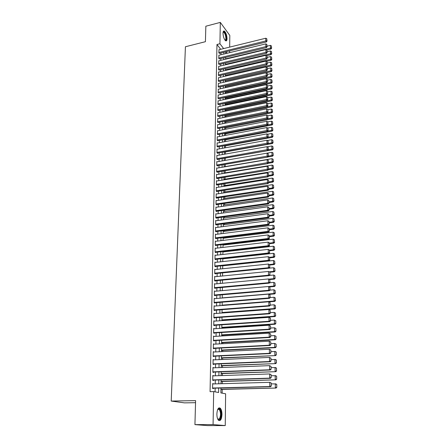 <?xml version="1.0" encoding="UTF-8"?>
<svg xmlns="http://www.w3.org/2000/svg" width="448" height="448" viewBox="0 0 448 448"><rect width="100%" height="100%" fill="white"/><g stroke="black" fill="none" stroke-linecap="round" stroke-linejoin="round"><path stroke-width="0.67" d="M216.871 413.946C217.263 409.063 218.411 407.154 220.321 408.218C221.396 409.45 221.945 411.555 221.967 414.534C221.598 419.434 220.444 421.35 218.501 420.291C217.431 419.048 216.888 416.931 216.871 413.946M223.009 33.219C223.082 31.472 223.518 30.75 224.319 31.052C225.904 32.463 226.811 34.994 227.03 38.651C226.968 40.421 226.526 41.149 225.714 40.835C224.134 39.43 223.233 36.887 223.009 33.219M195.541 402.69L184.447 402.87L171.203 401.061L185.422 46.76L205.419 41.692L205.845 26.214L220.315 22.4L229.813 35.448L229.673 47.107M229.634 50.898L229.611 52.657M222.135 393.148L222.186 389.396M222.264 383.684L222.298 381.45M222.376 375.553L222.404 373.565M222.482 367.489L222.505 365.747M222.594 359.498L222.611 357.997M222.701 351.574L222.718 350.308M222.807 343.717L222.818 342.681M222.914 335.922L222.925 335.121M223.014 328.194L223.026 327.617M223.121 320.533L223.126 320.174M223.955 258.742L223.961 258.446M224.05 251.826L224.056 251.378M224.14 244.966L224.151 244.362M224.235 238.157L224.246 237.406M224.325 231.398L224.336 230.502M224.414 224.694L224.431 223.653M224.504 218.042L224.521 216.854M224.594 211.439L224.616 210.118M224.683 204.887L224.706 203.426M224.773 198.386L224.795 196.79M224.862 191.929L224.885 190.198M224.946 185.528L224.969 183.663M225.03 179.172L225.058 177.178M225.12 172.861L225.148 170.744M225.204 166.6L225.232 164.354M225.288 160.384L225.316 158.071M225.372 154.062L225.4 151.939M225.456 147.778L225.484 145.846M225.54 141.546L225.562 139.804M225.624 135.358L225.646 133.806M225.708 129.214L225.725 127.848M225.792 123.116L225.809 121.934M225.87 117.068L225.887 116.066M225.954 111.059L225.966 110.236M226.033 105.101L226.044 104.446M226.117 99.182L226.122 98.7M226.195 93.307L226.201 92.999M220.954 387.99L220.886 392.913L225.618 393.792L225.249 425.572L213.074 424.586L213.668 391.58L218.624 392.498L218.691 388.052M213.074 424.586L194.936 424.626L207.659 425.6L225.249 425.572M213.489 383.936L212.666 383.555L212.57 388.433L213.405 388.595L213.41 388.186M213.634 375.85L212.811 375.474L212.722 380.313L213.55 380.498L213.556 380.094M213.78 367.83L212.962 367.466L212.873 372.266L213.696 372.462L213.702 372.064M213.926 359.884L213.108 359.526L213.024 364.28L213.842 364.504L213.847 364.106M214.066 351.999L213.259 351.646L213.17 356.367L213.982 356.608L213.993 356.21M214.211 344.182L213.405 343.84L213.315 348.516L214.127 348.774L214.133 348.387M214.351 336.431L213.545 336.095L213.461 340.732L214.267 341.012L214.273 340.626M214.491 328.748L213.69 328.418L213.601 333.015L214.407 333.312L214.413 332.931M214.626 321.126L213.83 320.802L213.746 325.366L214.547 325.679L214.553 325.298M214.715 313.566L213.97 313.247L213.886 317.772L214.682 318.102L214.687 317.727M214.805 306.074L214.11 305.76L214.026 310.246L214.822 310.593L214.827 310.218M214.906 298.642L214.25 298.329L214.166 302.781L214.956 303.145L214.962 302.775M215.006 291.273L214.385 290.959L214.306 295.372L215.09 295.758L215.096 295.389M215.107 283.959L214.519 283.651L214.441 288.03L215.219 288.428L215.23 288.064M215.214 276.707L214.659 276.399L214.575 280.745L215.354 281.159L215.359 280.795M215.32 269.511L214.788 269.209L214.71 273.515L215.482 273.946L215.494 273.588M215.426 262.377L214.922 262.074L214.844 266.347L215.617 266.795L215.622 266.442M215.538 255.298L215.057 254.996L214.978 259.235L215.746 259.7L215.751 259.347M215.645 248.27L215.186 247.979L215.107 252.185L215.869 252.661L215.88 252.314M215.757 241.304L215.314 241.013L215.236 245.185L215.998 245.678L216.003 245.33M215.869 234.394L215.443 234.102L215.365 238.241L216.126 238.75L216.132 238.403M215.981 227.534L215.572 227.248L215.494 231.353L216.25 231.879L216.255 231.532M216.087 220.73L215.695 220.444L215.622 224.521L216.373 225.058L216.378 224.717M216.199 213.982L215.824 213.696L215.746 217.739L216.496 218.288L216.502 217.952M216.311 207.278L215.947 206.998L215.874 211.014L216.619 211.574L216.625 211.243M216.423 200.637L216.07 200.357L215.998 204.338L216.737 204.915L216.742 204.585M216.535 194.04L216.194 193.766L216.121 197.714L216.86 198.302L216.866 197.977M216.642 187.494L216.317 187.219L216.244 191.139L216.978 191.744L216.983 191.419M216.754 180.998L216.434 180.729L216.362 184.615L217.095 185.231L217.101 184.912M216.866 174.552L216.558 174.283L216.485 178.147L217.213 178.774L217.218 178.45M216.972 168.157L216.675 167.888L216.602 171.724L217.33 172.362L217.336 172.043M217.084 161.812L216.793 161.543L216.726 165.346L217.448 166.001L217.454 165.682M217.19 155.512L216.91 155.249L216.843 159.018L217.56 159.684L217.566 159.37M217.302 149.257L217.028 148.994L216.955 152.74L217.672 153.418L217.678 153.104M217.409 143.052L217.14 142.794L217.073 146.507L217.795 146.888M217.515 136.892L217.258 136.634L217.19 140.325L217.907 140.717M217.622 130.777L217.302 134.187L218.014 134.59M217.728 124.712L217.414 128.089L218.126 128.509M217.834 118.686L217.526 122.041L218.238 122.478M217.941 112.706L217.638 116.038L218.344 116.486M218.042 106.77L217.75 110.079L218.456 110.538M218.148 100.878L217.862 104.16L218.562 104.63M218.249 95.026L217.969 98.286L218.669 98.773M218.355 89.219L218.081 92.456L218.775 92.954M218.456 83.457L218.187 86.666L218.876 87.175M218.557 77.728L218.294 80.92L218.982 81.441M218.658 72.05L218.4 75.214L219.083 75.746M218.758 66.405L218.506 69.552L219.19 70.09M218.859 60.805L218.607 63.924L219.29 64.478M218.96 55.238L218.714 58.341L219.391 58.906M220.707 49.308L216.972 44.498L210.067 391.664L213.668 391.58M215.079 391.843L215.146 388.142M215.219 383.886L215.286 380.038M215.359 375.788L215.421 372.002M215.494 367.763L215.561 364.034M215.634 359.806L215.695 356.132M215.768 351.915L215.83 348.298M215.902 344.092L215.964 340.53M216.037 336.33L216.098 332.825M216.171 328.636L216.233 325.186M216.3 321.009L216.362 317.61M216.434 313.443L216.49 310.094M216.563 305.934L216.619 302.641M216.692 298.491L216.748 295.249M216.821 291.11L216.871 287.913M216.944 283.786L217 280.638M217.073 276.522L217.123 273.426M217.196 269.321L217.246 266.269M217.319 262.17L217.37 259.168M217.442 255.08L217.493 252.129M217.56 248.046L217.61 245.14M217.683 241.069L217.734 238.207M217.801 234.147L217.851 231.33M217.918 227.282L217.969 224.51M218.036 220.466L218.086 217.739M218.154 213.707L218.198 211.019M218.271 206.998L218.316 204.355M218.383 200.346L218.428 197.742M218.501 193.738L218.54 191.178M218.613 187.186L218.658 184.666M218.725 180.684L218.764 178.203M218.837 174.227L218.876 171.786M218.943 167.826L218.988 165.424M219.055 161.47L219.094 159.102M219.162 155.159L219.206 152.835M219.274 148.898L219.313 146.614M219.38 142.688L219.419 140.437M219.486 136.517L219.526 134.305M219.593 130.396L219.626 128.218M219.694 124.32L219.733 122.175M219.8 118.289L219.834 116.183M219.901 112.302L219.94 110.23M220.007 106.361L220.041 104.322M220.108 100.458L220.142 98.454M220.209 94.601L220.242 92.63M220.31 88.788L220.343 86.85M220.41 83.014L220.444 81.11M220.506 77.286L220.539 75.41M220.606 71.596L220.64 69.754M220.702 65.946L220.735 64.137M220.802 60.34L220.83 58.559M220.898 54.768L220.926 53.021M219.055 49.717L218.814 52.797L219.492 53.368M194.936 424.626L195.597 400.624L171.203 401.061M216.972 44.498L219.929 43.758L220.315 22.4M223.636 48.591L219.929 43.758M218.758 383.785L218.82 379.926M218.882 375.67L218.943 371.874M219.005 367.629L219.066 363.888M219.128 359.654L219.184 355.97M219.251 351.742L219.307 348.118M219.374 343.902L219.425 340.334M219.492 336.129L219.548 332.612M219.61 328.418L219.666 324.957M219.727 320.768L219.778 317.363M219.845 313.186L219.895 309.831M219.962 305.665L220.013 302.361M220.074 298.206L220.125 294.952M220.186 290.808L220.237 287.605M220.304 283.472L220.349 280.319M220.416 276.192L220.461 273.09M220.522 268.974L220.573 265.922M220.634 261.811L220.679 258.804M220.746 254.71L220.791 251.748M220.853 247.666L220.898 244.748M220.959 240.671L221.004 237.804M221.066 233.738L221.11 230.916M221.172 226.856L221.217 224.078M221.278 220.03L221.318 217.297M221.379 213.259L221.424 210.566M221.486 206.539L221.525 203.885M221.586 199.87L221.626 197.26M221.687 193.256L221.726 190.686M221.788 186.687L221.827 184.162M221.889 180.174L221.928 177.688M221.99 173.706L222.029 171.265M222.09 167.294L222.124 164.886M222.186 160.927L222.225 158.558M222.286 154.605L222.32 152.275M222.382 148.338L222.415 146.042M222.477 142.111L222.51 139.854M222.572 135.934L222.606 133.717M222.667 129.802L222.701 127.618M222.757 123.715L222.79 121.57M222.852 117.673L222.886 115.562M222.942 111.681L222.975 109.603M223.037 105.728L223.065 103.684M223.126 99.82L223.16 97.81M223.216 93.951L223.25 91.974M223.306 88.127L223.339 86.19M223.395 82.348L223.423 80.438M223.485 76.608L223.513 74.732M223.569 70.913L223.602 69.065M223.658 65.251L223.686 63.437M223.742 59.634L223.77 57.854M223.832 54.057L223.86 52.304M225.725 51.85L225.702 53.603M225.646 57.406L225.618 59.186M225.568 62.994L225.54 64.809M225.49 68.628L225.462 70.47M225.406 74.295L225.378 76.177M225.327 80.013L225.299 81.922M225.243 85.764L225.215 87.707M225.159 91.56L225.131 93.537M225.081 97.401L225.053 99.411M224.997 103.281L224.969 105.325M224.913 109.206L224.879 111.283M224.829 115.17L224.795 117.286M224.739 121.184L224.711 123.329M224.655 127.238L224.622 129.422M224.571 133.342L224.538 135.559M224.482 139.49L224.448 141.747M224.392 145.684L224.358 147.974M224.302 151.922L224.274 154.252M224.218 158.211L224.185 160.58L271.942 152.303L272.983 152.835L273.258 155.338L272.983 152.835M224.123 164.545L224.09 166.953M224.034 170.929L224 173.376M223.944 177.358L223.91 179.85M223.854 183.842L223.815 186.374M223.759 190.372L223.72 192.942M223.664 196.958L223.63 199.567M223.574 203.588L223.535 206.242M223.479 210.274L223.44 212.974M223.378 217.011L223.345 219.75M223.283 223.804L223.244 226.587M223.188 230.647L223.149 233.475M223.087 237.546L223.048 240.419M222.992 244.502L222.947 247.419M222.891 251.507L222.852 254.475M222.79 258.574L222.751 261.587M222.69 265.698L222.645 268.755M222.589 272.877L222.544 275.985M222.488 280.112L222.443 283.27M222.382 287.414L222.337 290.618M222.275 294.767L222.23 298.026M222.174 302.187L222.124 305.491M222.068 309.663L222.018 313.023M221.962 317.206L221.911 320.617M221.85 324.811L221.805 328.272M221.743 332.478L221.693 335.994M221.631 340.206L221.581 343.784M221.525 348.001L221.469 351.635M221.413 355.863L221.357 359.554M221.301 363.793L221.245 367.539M221.183 371.79L221.133 375.598M221.071 379.859L221.015 383.718M227.203 53.239L226.072 51.766M213.685 328.776L214.491 328.726M213.539 336.431L214.351 336.386M213.394 344.154L214.211 344.109M213.254 351.943L214.071 351.898M213.108 359.794L213.926 359.755M212.957 367.713L213.78 367.679M212.811 375.698L213.634 375.67M212.66 383.751L213.489 383.729M218.876 49.762L265.782 38.226L265.81 41.048L266.398 41.95L267.03 41.059L266.773 38.724L267.03 41.059M219.307 53.413L266.398 41.95M218.82 52.517L266.795 40.695M266.773 38.724L265.782 38.226M266.818 50.025L271.001 49.028L270.435 48.154L225.624 58.862M267.092 46.166L270.396 45.371L271.37 45.858L271.628 48.16L271.37 45.858M271.398 47.807L270.435 48.154L270.396 45.371M271.628 48.16L271.001 49.028M223.104 32.166L223.311 31.892C224.879 31.987 225.876 34.16 226.302 38.41C226.234 40.046 225.809 40.65 225.03 40.219M224.941 40.107C225.529 40.225 225.842 39.626 225.887 38.31C225.708 35.381 224.986 33.348 223.709 32.222L223.082 32.312M225.921 40.914L226.559 38.752C226.335 35.118 225.439 32.603 223.86 31.203L223.58 31.119M217.683 409.483L218.658 408.677C220.954 407.943 221.984 416.718 219.895 419.222C219.167 420.129 218.439 420.073 217.717 419.059L219.458 418.852C220.942 415.475 220.864 412.334 219.218 409.427L218.316 409.091L217.678 409.489M220.046 419.955C221.939 417.659 221.726 409.959 219.744 408.268L219.027 407.854M218.77 55.283L265.843 43.876L265.877 46.721L266.465 47.611L267.098 46.721L266.84 44.374L267.098 46.721M219.201 58.951L266.465 47.611M218.719 58.061L266.862 46.362M266.84 44.374L265.843 43.876M218.669 60.85L265.91 49.571L265.944 52.433L266.532 53.318L267.17 52.427L266.913 50.07L267.17 52.427M219.094 64.523L266.532 53.318M218.613 63.644L266.935 52.074M266.913 50.07L265.91 49.571M218.562 66.45L265.978 55.306L266.011 58.184L266.605 59.063L267.243 58.173L266.98 55.804L267.243 58.173M218.988 70.14L266.605 59.063M218.512 69.266L267.002 57.826M266.98 55.804L265.978 55.306M218.456 72.094L266.045 61.079L266.078 63.986L266.672 64.848L267.31 63.963L267.053 61.583L267.31 63.963M218.882 75.79L266.672 64.848M218.406 74.928L267.075 63.616M267.053 61.583L266.045 61.079M266.672 55.653L271.085 54.617L270.514 53.754L225.546 64.338M267.159 51.738L270.474 50.949L271.454 51.442L271.712 53.749L271.454 51.442M271.482 53.402L270.514 53.754L270.474 50.949M271.712 53.749L271.085 54.617M266.521 61.32L271.169 60.245L270.598 59.394L225.467 69.854M267.232 57.344L270.558 56.571L271.538 57.064L271.796 59.382L271.538 57.064M271.566 59.041L270.598 59.394L270.558 56.571M271.796 59.382L271.169 60.245M266.37 67.026L271.253 65.918L270.682 65.072L225.389 75.41M267.299 62.994L270.637 62.227L271.622 62.726L271.886 65.055L271.622 62.726M271.656 64.714L270.682 65.072L270.637 62.227M271.886 65.055L271.253 65.918M266.207 72.778L271.337 71.63L270.76 70.795L225.31 81.004M267.372 68.69L270.721 67.928L271.712 68.426L271.97 70.767L271.712 68.426M271.74 70.431L270.76 70.795L270.721 67.928M271.97 70.767L271.337 71.63M218.35 77.778L266.112 66.898L266.146 69.826L266.739 70.678L267.383 69.798L267.12 67.407L267.383 69.798M218.775 81.486L266.739 70.678M218.299 80.634L267.148 69.457M267.12 67.407L266.112 66.898M225.221 87.567L271.421 77.381L270.844 76.558L225.232 86.638M267.439 74.418L270.805 73.668L271.796 74.172L272.059 76.518L271.796 74.172M271.83 76.188L270.844 76.558L270.805 73.668M272.059 76.518L271.421 77.381M218.243 83.502L266.179 72.761L266.213 75.712L266.812 76.552L267.456 75.673L267.193 73.27L267.456 75.673M218.663 87.22L266.812 76.552M218.193 86.38L267.221 75.337M267.193 73.27L266.179 72.761M225.137 93.229L271.505 83.177L270.928 82.359L225.154 92.31M267.512 80.192L270.889 79.453L271.886 79.957L272.149 82.32L271.886 79.957M271.914 81.99L270.928 82.359L270.889 79.453M272.149 82.32L271.505 83.177M218.137 89.27L266.246 78.669L266.28 81.637L266.879 82.471L267.529 81.592L267.266 79.184L267.529 81.592M218.557 92.999L266.879 82.471M218.086 92.165L267.294 81.262M267.266 79.184L266.246 78.669M225.058 98.93L271.594 89.012L271.012 88.206L225.07 98.022M267.585 86.01L270.973 85.277L271.975 85.786L272.233 88.155L271.975 85.786M272.003 87.836L271.012 88.206L270.973 85.277M272.233 88.155L271.594 89.012M218.03 95.077L266.314 84.616L266.347 87.612L266.952 88.435L267.602 87.562L267.338 85.137L267.602 87.562M218.445 98.818L266.952 88.435M217.974 97.994L267.366 87.231M267.338 85.137L266.314 84.616M224.974 104.67L271.678 94.892L271.102 94.097L224.986 103.779M267.658 91.868L271.057 91.146L272.059 91.655L272.322 94.041L272.059 91.655M272.093 93.722L271.102 94.097L271.057 91.146M272.322 94.041L271.678 94.892M217.924 100.923L266.386 90.614L266.42 93.626L267.025 94.444L267.68 93.57L267.411 91.134L267.68 93.57M218.333 104.681L267.025 94.444M217.868 103.869L267.439 93.246M267.411 91.134L266.386 90.614M224.896 110.454L271.768 100.817L271.186 100.033L224.907 109.575M267.73 97.77L271.141 97.059L272.149 97.569L272.418 99.966L272.149 97.569M272.182 99.652L271.186 100.033L271.141 97.059M272.418 99.966L271.768 100.817M217.812 106.82L266.454 96.656L266.487 99.691L267.098 100.492L267.753 99.624L267.484 97.177L267.753 99.624M218.221 110.583L267.098 100.492M217.756 109.782L267.512 99.305M267.484 97.177L266.454 96.656M224.812 116.278L271.858 106.786L271.27 106.008L224.823 115.41M267.803 103.718L271.23 103.018L272.238 103.527L272.507 105.935L272.238 103.527M272.272 105.627L271.27 106.008L271.23 103.018M272.507 105.935L271.858 106.786M217.7 112.756L266.526 102.743L266.56 105.801L267.17 106.59L267.831 105.722L267.557 103.264L267.831 105.722M218.103 116.53L267.17 106.59M217.644 115.741L267.585 105.409M267.557 103.264L266.526 102.743M224.728 122.147L271.947 112.795L271.359 112.034L224.739 121.29M267.876 109.715L267.904 111.871L267.876 109.715L271.314 109.015L272.334 109.53L272.597 111.95L272.334 109.53M272.362 111.642L271.359 112.034L271.314 109.015M272.597 111.95L271.947 112.795M217.588 118.737L266.594 108.875L266.633 111.955L267.243 112.739L267.904 111.871M217.991 122.522L267.243 112.739M217.532 121.738L267.663 111.558M267.635 109.402L266.594 108.875M224.644 128.061L272.037 118.854L271.449 118.098L267.338 118.899M267.848 115.758L271.404 115.063L272.423 115.578L272.692 118.009L272.423 115.578M272.457 117.706L271.449 118.098L271.404 115.063M272.692 118.009L272.037 118.854M224.56 134.014L272.126 124.953L271.533 124.214L267.54 124.975M267.82 121.856L271.494 121.15L272.513 121.671L272.782 124.113L272.513 121.671M272.546 123.816L271.533 124.214L271.494 121.15M272.782 124.113L272.126 124.953M224.476 140.006L272.216 131.102L271.622 130.374L267.747 131.096M267.719 128.016L271.578 127.288L272.608 127.809L272.877 130.262L272.608 127.809M272.642 129.97L271.622 130.374L271.578 127.288M272.877 130.262L272.216 131.102M217.476 124.757L266.666 115.052L266.706 118.16L267.316 118.927L267.982 118.065L267.708 115.584L267.982 118.065M217.874 128.559L267.316 118.927M217.42 127.786L267.736 117.757M267.708 115.584L266.666 115.052M217.364 130.827L266.739 121.279L266.773 124.41L267.389 125.171L268.055 124.309L267.786 121.811L268.055 124.309M217.756 134.641L267.389 125.171M217.308 133.879L267.814 124.006M267.786 121.811L266.739 121.279M217.252 136.942L266.812 127.557L266.846 130.71L267.467 131.454L268.134 130.598L267.865 128.089L268.134 130.598M217.638 140.767L267.467 131.454M217.196 140.017L267.887 130.301M267.865 128.089L266.812 127.557M224.386 146.048L272.311 137.295L271.712 136.578L267.954 137.267M267.574 134.226L271.667 133.47L272.703 133.997L272.972 136.461L272.703 133.997M272.731 136.17L271.712 136.578L271.667 133.47M272.972 136.461L272.311 137.295M217.134 143.102L266.885 133.879L266.924 137.06L267.54 137.794L268.212 136.937L267.938 134.417L268.212 136.937M217.521 146.938L267.54 137.794M217.078 146.199L267.966 136.64M267.938 134.417L266.885 133.879M224.302 152.135L272.401 143.539L271.807 142.834L268.167 143.483M267.417 140.487L271.757 139.698L272.793 140.23L273.067 142.705L272.793 140.23M272.826 142.419L271.807 142.834L271.757 139.698M273.067 142.705L272.401 143.539M217.022 149.307L266.958 140.252L266.997 143.455L267.618 144.178L268.29 143.326L268.016 140.79L268.29 143.326M217.398 153.154L267.618 144.178M216.961 152.426L268.044 143.035M268.016 140.79L266.958 140.252M224.213 158.262L272.496 149.828L271.897 149.134L268.374 149.75M267.26 146.787L271.852 145.975L272.888 146.507L273.162 148.994L272.888 146.507M272.922 148.719L271.897 149.134L271.852 145.975M273.162 148.994L272.496 149.828M216.905 155.562L267.03 146.67L267.07 149.901L267.697 150.612L268.374 149.761L268.094 147.218L268.374 149.761M217.274 159.421L267.697 150.612M216.849 158.704L268.122 149.475M268.094 147.218L267.03 146.67M267.876 156.968L272.591 156.162L271.986 155.478L268.453 156.089M273.017 155.064L271.986 155.478L271.942 152.303M273.258 155.338L272.591 156.162M216.787 161.862L267.109 153.143L267.142 156.397L267.77 157.097L268.453 156.251L268.173 153.692L268.453 156.251M217.151 165.732L267.77 157.097M216.731 165.026L268.201 155.971M268.173 153.692L267.109 153.143M268.106 163.313L272.686 162.551L272.082 161.879L268.531 162.473M224.095 166.785L272.031 158.676L273.084 159.214L273.358 161.722L273.084 159.214M273.118 161.454L272.082 161.879L272.031 158.676M273.358 161.722L272.686 162.551M216.67 168.207L267.182 159.667L267.221 162.949L267.848 163.632L268.531 162.786L268.251 160.216L268.531 162.786M217.028 172.094L267.848 163.632M216.608 171.399L268.279 162.512M268.251 160.216L267.182 159.667M268.346 169.702L272.782 168.986L272.171 168.325L268.61 168.907M224.006 173.046L272.126 165.094L273.179 165.637L273.454 168.162L273.179 165.637M273.213 167.899L272.171 168.325L272.126 165.094M273.454 168.162L272.782 168.986M216.552 174.608L267.26 166.242L267.299 169.546L267.926 170.218L268.615 169.378L268.335 166.796L268.615 169.378M216.899 178.506L267.926 170.218M216.49 177.822L268.363 169.109M268.335 166.796L267.26 166.242M268.593 176.148L272.877 175.47L272.266 174.821L268.688 175.392M223.916 179.351L272.222 171.567L273.274 172.11L273.554 174.647L273.274 172.11M273.314 174.39L272.266 174.821L272.222 171.567M273.554 174.647L272.877 175.47M216.429 181.054L267.333 172.866L267.372 176.198L268.01 176.859L268.694 176.019L268.414 173.426L268.694 176.019M216.776 184.962L268.01 176.859M216.373 184.29L268.442 175.756M268.414 173.426L267.333 172.866M268.778 182.65L272.972 182.006L272.362 181.373L268.772 181.927M223.826 185.702L272.317 178.091L273.375 178.634L273.655 181.188L273.375 178.634M273.409 180.93L272.362 181.373L272.317 178.091M273.655 181.188L272.972 182.006M216.311 187.544L267.411 179.547L267.45 182.907L268.089 183.551L268.778 182.717L268.498 180.107L268.778 182.717M216.642 191.47L268.089 183.551M216.25 190.814L268.526 182.459M268.498 180.107L267.411 179.547M216.188 194.09L267.49 186.278L267.529 189.666L268.167 190.294L268.862 189.465L268.576 186.838L268.862 189.465M216.513 198.027L268.167 190.294M216.126 197.383L267.529 189.666L268.61 189.213M268.576 186.838L267.49 186.278M216.065 200.687L267.568 193.066L267.607 196.476L268.251 197.092L268.946 196.269L268.66 193.631L268.946 196.269M216.378 204.635L268.251 197.092M216.003 204.002L267.607 196.476L268.688 196.017M268.66 193.631L267.568 193.066M268.862 189.224L273.073 188.591L272.457 187.97L268.85 188.513M223.737 192.102L272.412 184.666L273.476 185.214L273.756 187.774L273.476 185.214M273.51 187.527L272.457 187.97L272.412 184.666M273.756 187.774L273.073 188.591M268.94 195.843L273.168 195.227L272.552 194.617L268.934 195.149M223.642 198.554L272.507 191.29L273.577 191.839L273.857 194.415L273.577 191.839M273.61 194.174L272.552 194.617L272.507 191.29M273.857 194.415L273.168 195.227M269.024 202.518L273.269 201.914L272.653 201.32L269.013 201.841M223.552 205.05L272.602 197.966L273.678 198.52L273.958 201.107L273.678 198.52M273.711 200.872L272.653 201.32L272.602 197.966M273.958 201.107L273.269 201.914M215.942 207.334L267.646 199.903L267.686 203.347L268.33 203.946L269.03 203.123L268.744 200.474L269.03 203.123M216.244 211.294L268.33 203.946M215.88 210.678L267.686 203.347L268.772 202.882M268.744 200.474L267.646 199.903M269.108 209.244L273.37 208.656L272.748 208.079L269.097 208.583M223.457 211.596L272.698 204.691L273.778 205.251L274.058 207.855L273.778 205.251M273.812 207.62L272.748 208.079L272.698 204.691M274.058 207.855L273.37 208.656M215.818 214.032L267.73 206.802L267.77 210.269L268.414 210.857L269.114 210.034L268.828 207.374L269.114 210.034M216.11 218.008L268.414 210.857M215.757 217.403L267.77 210.269L268.862 209.798M268.828 207.374L267.73 206.802M269.192 216.02L273.47 215.449L272.849 214.889L269.181 215.376M223.362 218.198L272.798 211.473L273.879 212.038L274.165 214.654L273.879 212.038M273.913 214.424L272.849 214.889L272.798 211.473M274.165 214.654L273.47 215.449M215.69 220.786L267.809 213.752L267.848 217.246L268.498 217.823L269.203 217.006L268.912 214.329L269.203 217.006M215.975 224.773L268.498 217.823M215.628 224.179L267.848 217.246L268.946 216.776M268.912 214.329L267.809 213.752M269.276 222.858L273.571 222.303L272.95 221.749L269.265 222.225M223.272 224.846L272.899 218.31L273.98 218.876L274.266 221.502L273.98 218.876M274.019 221.284L272.95 221.749L272.899 218.31M274.266 221.502L273.571 222.303M215.566 227.59L267.887 220.758L267.932 224.286L268.582 224.84L269.287 224.028L269.002 221.34L269.287 224.028M215.835 231.588L268.582 224.84M215.499 231.011L267.932 224.286L269.03 223.804M269.002 221.34L267.887 220.758M269.36 229.74L273.672 229.202L273.045 228.67L269.354 229.13M223.177 231.543L272.994 225.204L274.086 225.77L274.372 228.413L274.086 225.77M274.126 228.194L273.045 228.67L272.994 225.204M274.372 228.413L273.672 229.202M215.438 234.45L267.971 227.825L268.01 231.381L268.666 231.924L269.377 231.112L269.086 228.407L269.377 231.112M215.69 238.459L268.666 231.924M215.37 237.899L268.01 231.381L269.114 230.894M269.086 228.407L267.971 227.825M215.309 241.36L268.055 234.948L268.094 238.532L268.75 239.058L269.466 238.252L269.175 235.536L269.466 238.252M215.544 245.386L268.75 239.058M215.242 244.838L268.094 238.532L269.203 238.045M269.175 235.536L268.055 234.948M215.18 248.326L268.134 242.127L268.178 245.745L268.834 246.254L269.556 245.454L269.259 242.721L269.556 245.454M215.398 252.364L268.834 246.254M215.113 251.832L268.178 245.745L269.293 245.246M269.259 242.721L268.134 242.127M269.444 236.684L273.778 236.163L273.146 235.642L269.438 236.09M223.082 238.297L273.095 232.148L274.193 232.719L274.478 235.374L274.193 232.719M274.226 235.166L273.146 235.642L273.095 232.148M274.478 235.374L273.778 236.163M269.534 243.684L273.879 243.18L273.252 242.67L269.522 243.107M222.981 245.101L273.202 239.148L274.299 239.725L274.585 242.39L274.299 239.725M274.333 242.189L273.252 242.67L273.202 239.148M274.585 242.39L273.879 243.18M269.618 250.734L273.986 250.247L273.353 249.76L269.612 250.174M222.886 251.961L273.302 246.21L274.406 246.786L274.691 249.469L274.406 246.786M274.439 249.273L273.353 249.76L273.302 246.21M274.691 249.469L273.986 250.247M215.046 255.349L268.218 249.374L268.262 253.014L268.923 253.506L269.646 252.711L269.349 249.962L269.646 252.711M215.247 259.403L268.923 253.506M214.984 258.882L268.262 253.014L269.382 252.515M269.349 249.962L268.218 249.374M269.707 257.846L274.092 257.376L273.454 256.9L269.517 257.326M222.785 258.871L273.403 253.322L274.512 253.904L274.803 256.603L274.512 253.904M274.551 256.407L273.454 256.9L273.403 253.322M274.803 256.603L274.092 257.376M214.917 262.433L268.302 256.67L268.346 260.344L269.007 260.826L269.735 260.03L269.438 257.27L269.735 260.03M215.096 266.493L269.007 260.826M214.85 265.994L268.346 260.344L269.466 259.84M269.438 257.27L268.302 256.67M269.797 265.014L274.198 264.566L273.56 264.107L269.343 264.538M222.69 265.838L273.51 260.495L274.618 261.083L274.91 263.794L274.618 261.083M274.658 263.609L273.56 264.107L273.51 260.495M274.91 263.794L274.198 264.566M214.782 269.567L268.391 264.034L268.43 267.742L269.097 268.201L269.825 267.411L269.528 264.634L269.825 267.411M214.939 273.644L269.097 268.201M214.715 273.157L268.43 267.742L269.562 267.226M269.528 264.634L268.391 264.034M269.886 272.244L269.914 274.854L269.886 272.244L274.305 271.807L273.666 271.365L269.142 271.813M269.114 268.178L273.61 267.73L274.73 268.318L275.022 271.04L274.73 268.318M274.77 270.861L273.666 271.365L273.61 267.73M275.022 271.04L274.305 271.807M214.648 276.763L268.475 271.46L268.52 275.195L269.186 275.638L269.914 274.854M214.782 280.851L269.186 275.638M214.581 280.381L268.52 275.195L269.651 274.674M269.618 272.059L268.475 271.46M269.713 279.552L274.411 279.115L273.773 278.69L268.934 279.143M269.377 275.436L273.717 275.022L274.837 275.61L275.134 278.348L274.837 275.61M274.876 278.18L273.773 278.69L273.717 275.022M275.134 278.348L274.411 279.115M214.514 284.015L268.559 278.947L268.604 282.71L269.276 283.136L270.01 282.358L269.707 279.552L270.01 282.358M214.62 288.12L269.276 283.136M214.446 287.661L268.604 282.71L269.741 282.19M269.707 279.552L268.559 278.947M269.466 286.927L274.523 286.479L273.879 286.07L268.716 286.53M269.64 282.755L273.823 282.369L274.949 282.968L275.246 285.718L274.949 282.968M274.988 285.555L273.879 286.07L273.823 282.369M275.246 285.718L274.523 286.479M214.379 291.329L268.649 286.496L268.694 290.293L269.366 290.702L270.105 289.929L269.802 287.106L270.105 289.929M214.452 295.445L269.366 290.702M214.312 295.002L268.694 290.293L269.836 289.761M269.802 287.106L268.649 286.496M269.214 294.358L274.635 293.905L273.986 293.513L222.236 297.875M269.909 290.13L273.93 289.783L275.061 290.382L275.358 293.149L275.061 290.382M275.1 292.992L273.986 293.513L273.93 289.783M275.358 293.149L274.635 293.905M214.239 298.698L268.738 294.106L268.783 297.937L269.455 298.329L270.194 297.562L269.892 294.722L270.194 297.562M214.278 302.831L269.455 298.329M214.172 302.406L268.783 297.937L269.926 297.405M269.892 294.722L268.738 294.106M268.951 301.851L274.742 301.392L274.092 301.017L222.13 305.155M270.183 297.573L274.042 297.259L275.173 297.858L275.475 300.642L275.173 297.858M275.212 300.49L274.092 301.017L274.042 297.259M275.475 300.642L274.742 301.392M214.105 306.13L268.828 301.784L268.873 305.648L269.55 306.023L270.29 305.256L269.987 302.406L270.29 305.256M214.099 310.274L269.55 306.023M214.032 309.87L268.873 305.648L270.021 305.11M269.987 302.406L268.828 301.784M222.023 312.883L274.854 308.941L274.204 308.582L222.029 312.491M270.29 305.094L274.148 304.791L275.29 305.396L275.587 308.196L275.29 305.396M275.33 308.05L274.204 308.582L274.148 304.791M275.587 308.196L274.854 308.941M213.965 313.622L268.918 309.529L268.962 313.426L269.64 313.779L270.39 313.023L270.082 310.15L270.39 313.023M213.914 317.783L269.64 313.779M213.892 317.397L268.962 313.426L270.116 312.878M270.082 310.15L268.918 309.529M221.917 320.258L274.966 316.557L274.316 316.215L221.922 319.889M270.385 312.67L274.26 312.39L275.402 313.001L275.705 315.812L275.402 313.001M275.442 315.678L274.316 316.215L274.26 312.39M275.705 315.812L274.966 316.557M213.825 321.182L269.007 317.341L270.452 318.102L270.486 320.852L270.452 318.102M213.746 325.349L269.735 321.608L269.052 321.272L269.007 317.341L270.178 317.968M213.752 324.979L269.052 321.272L270.211 320.718M269.735 321.608L270.486 320.852M221.81 327.695L275.083 324.234L274.428 323.91L221.816 327.342M270.48 320.32L274.372 320.057L275.783 320.802L275.822 323.495L275.783 320.802M275.559 323.366L274.428 323.91L274.372 320.057L275.52 320.667M275.822 323.495L275.083 324.234M213.679 328.798L269.097 325.22L270.547 325.976L270.581 328.748L270.547 325.976M213.606 332.982L269.83 329.498L269.142 329.185L269.097 325.22L270.273 325.847M213.612 332.634L269.142 329.185L270.306 328.619M269.83 329.498L270.581 328.748M221.704 335.194L275.195 331.974L274.54 331.671L221.71 334.858M270.575 328.026L274.484 327.785L275.901 328.524L275.94 331.246L275.901 328.524M275.677 331.122L274.54 331.671L274.484 327.785L275.638 328.401M275.94 331.246L275.195 331.974M213.539 336.482L269.186 333.166L270.648 333.917L270.682 336.717L270.648 333.917M213.461 340.67L269.926 337.462L269.237 337.165L269.186 333.166L270.374 333.799M213.466 340.346L269.237 337.165L270.407 336.594M269.926 337.462L270.682 336.717M221.598 342.748L275.313 339.786L274.652 339.5L221.603 342.44M270.67 335.804L274.596 335.574L276.018 336.314L276.058 339.058L276.018 336.314M275.794 338.94L274.652 339.5L274.596 335.574L275.755 336.196M276.058 339.058L275.313 339.786M213.394 344.226L269.282 341.18L270.743 341.93L270.777 344.753L270.743 341.93M213.315 348.426L270.021 345.492L269.326 345.212L269.282 341.18L270.469 341.818M213.321 348.124L269.326 345.212L270.502 344.641M270.021 345.492L270.777 344.753M221.491 350.37L275.43 347.659L274.764 347.39L221.491 350.078M270.766 343.644L274.708 343.437L276.136 344.17L276.181 346.937L276.136 344.17M275.912 346.83L274.764 347.39L274.708 343.437L275.873 344.058M276.181 346.937L275.43 347.659M213.248 352.038L269.377 349.266L270.844 350.011L270.878 352.856L270.844 350.011M213.17 356.25L270.116 353.59L269.422 353.332L269.377 349.266L270.57 349.905M213.175 355.97L269.422 353.332L270.603 352.755M270.116 353.59L270.878 352.856M221.379 358.053L275.548 355.6L221.385 357.784M270.861 351.551L275.486 351.618L276.259 352.094L276.298 354.883L276.259 352.094M276.035 354.782L274.882 355.354L274.826 351.361L275.99 351.994M276.298 354.883L275.548 355.6M213.102 359.918L269.466 357.42L270.945 358.165L270.978 361.032L270.945 358.165M213.024 364.14L270.217 361.76L269.517 361.525L269.466 357.42L270.665 358.064M213.03 363.882L269.517 361.525L270.704 360.937M270.217 361.76L270.978 361.032M221.267 365.798L275.666 363.608L221.273 365.557M270.962 359.531L275.604 359.593L276.377 360.086L276.422 362.897L276.377 360.086M276.158 362.807L274.999 363.384L274.938 359.358L276.114 359.99M276.422 362.897L275.666 363.608M212.957 367.864L269.562 365.646L271.046 366.386L271.085 369.281L271.046 366.386M212.878 372.092L270.312 370.003L269.612 369.79L269.562 365.646L270.766 366.296M212.878 371.862L269.612 369.79L270.805 369.197M270.312 370.003L271.085 369.281M221.161 373.61L275.789 371.689L221.161 373.386M271.062 367.573L275.727 367.64L276.5 368.144L276.545 370.983L276.5 368.144M276.276 370.899L275.117 371.482L275.055 367.422L276.237 368.06M276.545 370.983L275.789 371.689M212.806 375.878L269.662 373.951L271.146 374.685L271.186 377.602L271.146 374.685M212.727 380.117L270.413 378.319L269.707 378.129L269.662 373.951L270.866 374.601M212.733 379.91L269.707 378.129L270.906 377.524M270.413 378.319L271.186 377.602M221.049 381.489L275.906 379.837L221.049 381.287M271.163 375.687L275.845 375.754L276.629 376.275L276.668 379.137L276.629 376.275M276.399 379.064L275.234 379.652L275.173 375.558L276.36 376.197M276.668 379.137L275.906 379.837M212.654 383.958L269.758 382.323L271.253 383.051L271.286 386.002L271.253 383.051M212.576 388.209L270.514 386.714L269.808 386.54L269.758 382.323L270.973 382.978M212.582 388.024L269.808 386.54L271.006 385.93M270.514 386.714L271.286 386.002M220.937 389.43L276.03 388.058L220.937 389.256M271.264 383.874L275.968 383.936L276.752 384.474L276.797 387.363L276.752 384.474M276.528 387.296L275.352 387.89L275.29 383.762L276.483 384.406M276.797 387.363L276.03 388.058M223.115 32.278L223.311 31.892M223.07 32.385L223.709 32.222M218.316 409.091L218.658 408.677M217.722 409.444L219.218 409.427"/></g></svg>
